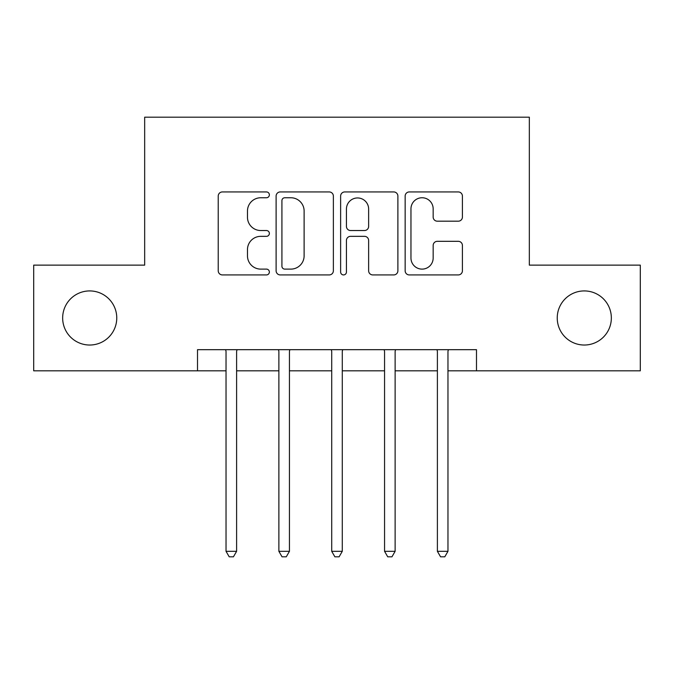 <?xml version="1.0" encoding="UTF-8"?>
<svg xmlns="http://www.w3.org/2000/svg" width="674" height="674" viewBox="0 0 674 674"><rect width="100%" height="100%" fill="white"/><g stroke="black" fill="none" stroke-linecap="round" stroke-linejoin="round"><path stroke-width="1.01" d="M269.364 194.845A2.907 2.907 0 0 0 266.466 191.938L222.378 191.938A4.145 4.145 0 0 0 218.224 196.092L218.224 270.779A4.145 4.145 0 0 0 222.378 274.925L266.466 274.925A2.907 2.907 0 0 0 269.364 272.026A2.907 2.907 0 0 0 266.466 269.12L260.754 269.12A13.278 13.278 0 0 1 247.476 255.842L247.476 249.616A13.278 13.278 0 0 1 260.754 236.338L266.466 236.338A2.907 2.907 0 0 0 269.364 233.431A2.907 2.907 0 0 0 266.466 230.533L260.754 230.533A13.278 13.278 0 0 1 247.476 217.255L247.476 211.029A13.278 13.278 0 0 1 260.754 197.752L266.466 197.752A2.907 2.907 0 0 0 269.364 194.845M557.238 317.976A27.053 27.053 0 0 0 584.291 345.029A27.053 27.053 0 0 0 611.343 317.976A27.053 27.053 0 0 0 584.291 290.924A27.053 27.053 0 0 0 557.238 317.976M62.657 317.976A27.053 27.053 0 0 0 89.709 345.029A27.053 27.053 0 0 0 116.762 317.976A27.053 27.053 0 0 0 89.709 290.924A27.053 27.053 0 0 0 62.657 317.976M458.261 221.19A4.145 4.145 0 0 0 462.415 217.045L462.415 196.092A4.145 4.145 0 0 0 458.261 191.938L409.303 191.938A4.145 4.145 0 0 0 405.15 196.092L405.15 270.779A4.145 4.145 0 0 0 409.303 274.925L458.261 274.925A4.145 4.145 0 0 0 462.415 270.779L462.415 245.471A4.145 4.145 0 0 0 458.261 241.317L437.308 241.317A4.145 4.145 0 0 0 433.163 245.471L433.163 258.016A11.096 11.096 0 0 1 422.059 269.12A11.096 11.096 0 0 1 410.963 258.016L410.963 208.847A11.096 11.096 0 0 1 422.059 197.752A11.096 11.096 0 0 1 433.163 208.847L433.163 217.045A4.145 4.145 0 0 0 437.308 221.19L458.261 221.19M197.507 370.818L33.7 370.818L33.7 265.135L144.666 265.135L144.666 117.183L529.334 117.183L529.334 265.135L640.3 265.135L640.3 370.818L476.493 370.818L476.493 349.68L197.507 349.68L197.507 370.818L226.034 370.818M333.369 196.092A4.145 4.145 0 0 0 329.224 191.938L280.258 191.938A4.145 4.145 0 0 0 276.113 196.092L276.113 270.779A4.145 4.145 0 0 0 280.258 274.925L329.224 274.925A4.145 4.145 0 0 0 333.369 270.779L333.369 196.092M344.776 191.938L393.742 191.938A4.145 4.145 0 0 1 397.887 196.092L397.887 270.779A4.145 4.145 0 0 1 393.742 274.925L372.789 274.925A4.145 4.145 0 0 1 368.636 270.779L368.636 240.492A4.145 4.145 0 0 0 364.491 236.338L350.59 236.338A4.145 4.145 0 0 0 346.436 240.492L346.436 272.026A2.907 2.907 0 0 1 343.538 274.925A2.907 2.907 0 0 1 340.631 272.026L340.631 196.092A4.145 4.145 0 0 1 344.776 191.938M236.608 370.818L278.876 370.818M289.441 370.818L331.718 370.818M342.282 370.818L384.559 370.818M395.124 370.818L437.392 370.818M447.966 370.818L476.493 370.818M284.824 197.752A2.907 2.907 0 0 0 281.917 200.658L281.917 266.213A2.907 2.907 0 0 0 284.824 269.12L290.839 269.12A13.278 13.278 0 0 0 304.117 255.842L304.117 211.029A13.278 13.278 0 0 0 290.839 197.752L284.824 197.752M368.636 209.058A11.096 11.096 0 0 0 357.54 197.954A11.096 11.096 0 0 0 346.436 209.058L346.436 226.38A4.145 4.145 0 0 0 350.59 230.533L364.491 230.533A4.145 4.145 0 0 0 368.636 226.38L368.636 209.058M237.122 349.68L236.911 350.219A4.229 4.229 0 0 0 236.608 351.794L236.608 551.315L226.034 551.315L226.034 351.794A4.229 4.229 0 0 0 225.731 350.219L225.512 349.68M236.608 551.315L233.431 556.817L229.211 556.817L226.034 551.315M289.963 349.68L289.753 350.219A4.229 4.229 0 0 0 289.441 351.794L289.441 551.315L278.876 551.315L278.876 351.794A4.229 4.229 0 0 0 278.573 350.219L278.354 349.68M289.441 551.315L286.273 556.817L282.044 556.817L278.876 551.315M342.805 349.68L342.586 350.219A4.229 4.229 0 0 0 342.282 351.794L342.282 551.315L331.718 551.315L331.718 351.794A4.229 4.229 0 0 0 331.414 350.219L331.195 349.68M342.282 551.315L339.115 556.817L334.885 556.817L331.718 551.315M395.646 349.68L395.427 350.219A4.229 4.229 0 0 0 395.124 351.794L395.124 551.315L384.559 551.315L384.559 351.794A4.229 4.229 0 0 0 384.247 350.219L384.037 349.68M395.124 551.315L391.956 556.817L387.727 556.817L384.559 551.315M448.488 349.68L448.269 350.219A4.229 4.229 0 0 0 447.966 351.794L447.966 551.315L437.392 551.315L437.392 351.794A4.229 4.229 0 0 0 437.089 350.219L436.878 349.68M447.966 551.315L444.789 556.817L440.569 556.817L437.392 551.315"/></g></svg>
